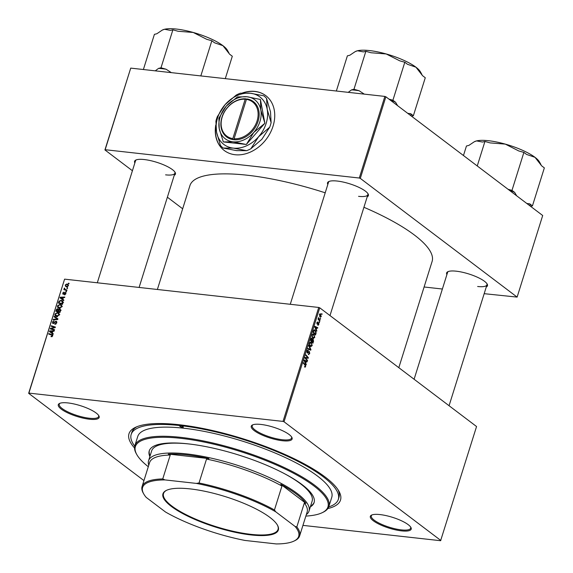 <?xml version="1.0" encoding="UTF-8"?>
<svg xmlns="http://www.w3.org/2000/svg" width="573" height="573" viewBox="0 0 573 573"><rect width="100%" height="100%" fill="white"/><g stroke="black" fill="none" stroke-linecap="round" stroke-linejoin="round"><path stroke-width="0.86" d="M215.77 124.957A34.394 26.695 -52.9 0 0 224.251 150.491A34.394 26.695 -52.9 0 0 273.042 126.189A34.394 26.695 -52.9 0 0 265.772 95.641A34.394 26.695 -52.9 0 0 242.3 93.012M265.851 95.698A34.394 26.695 -52.9 0 0 242.895 92.976M67.965 402.934A21.402 5.658 17.4 0 1 98.835 415.754A21.402 5.658 17.4 0 1 89.488 419.228A21.402 5.658 17.4 0 1 65.694 411.872A21.402 5.658 17.4 0 1 59.549 403.442A21.402 5.658 17.4 0 1 67.965 402.934M60.05 403.242A20.635 5.458 -162.6 0 0 59.255 404.209A20.635 5.458 -162.6 0 0 68.617 412.245A20.635 5.458 -162.6 0 0 89.324 418.233A20.635 5.458 -162.6 0 0 98.642 416.55A20.635 5.458 -162.6 0 0 98.542 415.303M260.93 424.435A21.402 5.658 17.4 0 1 291.8 437.256A21.402 5.658 17.4 0 1 282.453 440.73A21.402 5.658 17.4 0 1 258.659 433.374A21.402 5.658 17.4 0 1 252.514 424.944A21.402 5.658 17.4 0 1 260.93 424.435M253.015 424.743A20.635 5.458 -162.6 0 0 252.22 425.703A20.635 5.458 -162.6 0 0 261.582 433.747A20.635 5.458 -162.6 0 0 282.288 439.735A20.635 5.458 -162.6 0 0 291.607 438.051A20.635 5.458 -162.6 0 0 291.507 436.805M380.006 514.575A21.402 5.658 17.4 0 1 410.877 527.396A21.402 5.658 17.4 0 1 401.53 530.87A21.402 5.658 17.4 0 1 377.736 523.514A21.402 5.658 17.4 0 1 371.591 515.091A21.402 5.658 17.4 0 1 380.006 514.575M372.092 514.883A20.635 5.458 -162.6 0 0 371.297 515.85A20.635 5.458 -162.6 0 0 380.658 523.894A20.635 5.458 -162.6 0 0 401.365 529.882A20.635 5.458 -162.6 0 0 410.683 528.191A20.635 5.458 -162.6 0 0 410.583 526.952M446.897 274.596A21.402 5.658 17.4 0 1 447.864 271.702A21.402 5.658 17.4 0 1 456.28 271.194A21.402 5.658 17.4 0 1 487.15 284.015A21.402 5.658 17.4 0 1 486.291 286.944M477.638 286.493A20.635 5.458 -162.6 0 0 486.957 284.81A20.635 5.458 -162.6 0 0 486.857 283.563M134.856 162.954A21.402 5.658 17.4 0 1 135.822 160.06A21.402 5.658 17.4 0 1 144.238 159.545A21.402 5.658 17.4 0 1 175.109 172.366A21.402 5.658 17.4 0 1 174.249 175.295M165.597 174.851A20.635 5.458 -162.6 0 0 174.915 173.161A20.635 5.458 -162.6 0 0 174.815 171.921M327.82 184.456A21.402 5.658 17.4 0 1 328.787 181.555A21.402 5.658 17.4 0 1 337.203 181.047A21.402 5.658 17.4 0 1 368.074 193.867A21.402 5.658 17.4 0 1 367.214 196.797M358.562 196.346A20.635 5.458 -162.6 0 0 367.88 194.662A20.635 5.458 -162.6 0 0 367.78 193.416M134.54 447.979A110.84 29.323 17.4 0 1 135.443 427.358A110.84 29.323 17.4 0 1 179.012 424.715A110.84 29.323 17.4 0 1 338.865 491.104A110.84 29.323 17.4 0 1 327.835 508.559M328.73 506.912A108.541 28.714 -162.6 0 0 338.328 499.362L338.987 497.249A108.541 28.714 -162.6 0 0 338.041 489.772M325.206 192.807A126.891 33.571 -162.6 0 0 247.214 175.216A126.891 33.571 -162.6 0 0 189.942 185.573L157.374 289.48M319.512 322.198L319.347 322.714L319.161 321.79L319.512 322.198L319.054 322.148M320.594 318.746L320.429 319.261L320.243 318.337L320.594 318.746L320.135 318.695M314.763 337.483L313.073 338.292L312.092 336.716L312.142 334.947L313.875 334.152L314.763 337.483L314.369 337.44M313.596 338.521L313.073 338.292M313.288 333.887L313.875 334.152L312.751 334.03M316.84 330.728L316.661 331.28L314.692 326.961L314.885 326.331L317.786 327.699L317.628 328.207L316.84 327.82L316.296 329.568L316.84 330.728L316.389 330.678M313.538 341.264L312.915 343.241L310.487 340.369L311.139 338.464L311.963 338.242L312.407 339.417L313.144 339.216L313.538 341.264L313.159 341.221M311.139 338.464L311.963 338.242L311.397 338.177M312.106 339.388L312.657 339.159M310.938 349.551L310.738 350.203L307.808 348.921L307.973 348.405L310.48 349.501L308.747 345.913L308.926 345.361L310.938 349.551L310.473 349.494M304.743 367.114L304.635 366.348L305.345 366.29L305.051 365.23L303.332 363.196L303.497 362.68L305.273 364.786L305.653 366.555L305.029 367.243M304.592 366.541L305.345 366.29M307.551 360.374L307.386 360.89L304.958 358.01L305.13 357.473L307.851 357.788L305.781 355.375L305.946 354.859L308.374 357.724L308.21 358.268L305.481 357.96L307.551 360.374L306.884 360.295M302.938 525.377L440.608 540.711L476.557 426.534L319.741 307.816L284.029 421.771L283.019 421.413L318.731 307.457L319.741 307.816M440.845 540.489L284.029 421.771M306.276 364.428L306.104 364.987L304.127 360.661L304.327 360.037L307.228 361.398L307.064 361.914L306.283 361.52L305.731 363.268L306.276 364.428L305.824 364.378M308.174 350.798L307.386 351.371L307.5 352.51L309.413 351.428L309.721 353.57L308.331 354.408L309.42 353.297L309.284 351.958L307.357 353.032L307.078 351.113L308.367 350.318L308.231 350.848L307.271 350.64M308.804 354.623L308.331 354.408M308.446 353.928L308.897 354.042M309.284 351.958L308.353 351.843M307.135 352.789L308.131 352.904L307.357 353.032M306.992 352.452L307.801 352.502M312.199 345.669L310.509 346.479L309.527 344.903L309.578 343.134L311.311 342.339L312.199 345.669L311.805 345.626M311.032 346.708L310.509 346.479M310.716 342.074L311.311 342.339L310.186 342.21M317.8 325.178L318.609 324.246L318.516 323.351L317.134 324.117L316.912 322.628L317.872 321.911L317.249 323.573L318.66 322.821L318.846 324.454L318.094 325.306M317.886 324.612L318.609 324.246M317.75 322.449L316.862 322.8M316.826 323.53L317.428 323.645M315.938 333.593L315.479 335.055L313.051 332.182L313.667 330.356L315.078 330.077L316.124 332.755L315.938 333.593L314.899 330.578L313.983 330.642L313.495 332.003L315.358 334.202L315.565 333.543M314.498 329.819L315.078 330.077L313.99 329.955M321.353 316.468L320.185 317.098L319.448 314.534L320.644 313.954L321.045 316.432M320.551 317.256L320.185 317.098M320.235 313.775L319.87 313.868M319.978 320.715L319.813 321.238L318.044 319.154L318.208 318.631L318.574 319.068L318.574 317.614L319.978 320.715L319.311 320.644M322.076 314.011L321.911 314.527L321.725 313.603L322.076 314.011L321.618 313.961M59.936 304.363L61.153 304.822L61.791 306.791L59.377 308.274L57.658 307.386L57.458 305.853L59.936 304.363L61.755 305.574M58.066 307.801L58.596 308.095M63.839 300.08L62.844 299.328L63.847 300.059L63.675 300.617L60.029 297.845L60.222 297.215L64.799 297.029L64.634 297.545L63.395 297.573L62.844 299.328L62.421 298.984L62.865 297.595L60.58 297.652L62.421 298.984M52.695 335.176L51.842 334.532L52.68 335.871L51.018 336.68L52.186 335.778L51.57 335.019L48.669 334.08L48.834 333.565L52.408 334.804M52.594 336.093L51.57 335.019M56.777 321.818L55.953 321.195L56.756 322.886L54.8 324.246L56.254 322.792L55.839 321.711L53.117 323.53L52.394 322.019L54.106 320.722L52.895 322.098L53.253 323.014L55.953 321.195L56.462 321.389M56.856 322.377L55.839 321.711M53.117 323.53L52.63 323.351M53.697 323.444L53.01 322.921L53.776 323.408M54.263 316.246L57.945 318.882L57.744 319.533L53.146 319.806L53.31 319.283L57.25 319.054L54.091 316.797L54.263 316.246L57.93 318.932M57.372 312.55L58.589 313.008L59.227 314.978L56.813 316.461L55.094 315.573L54.893 314.033L57.372 312.55L59.191 313.76M55.495 315.988L56.032 316.282M68.495 283.162L69.082 283.349L68.925 283.857L68.337 283.685L68.495 283.162L69.018 283.556M143.945 480.597L28.65 393.322L64.599 279.144L28.886 393.099L283.019 421.413M64.599 279.144L318.731 307.457M60.545 309.721L59.628 309.033L60.545 310.602L59.929 312.572L55.825 311.254L56.505 309.32L57.708 308.754L58.561 309.549L60.179 309.241M58.525 309.37L58.854 309.771M53.282 333.78L52.286 333.028L53.282 333.765L53.11 334.317L49.464 331.545L49.665 330.922L54.234 330.728L54.077 331.244L52.831 331.28L52.286 333.028L51.864 332.691L52.301 331.294L50.023 331.359L51.864 332.691M52.064 328.881L54.557 329.704L54.392 330.22L50.295 328.895L50.467 328.358L54.607 327.355L51.126 326.259L51.283 325.743L55.388 327.061L55.216 327.598L51.076 328.608L53.411 329.905M63.252 294.278L62.686 293.104L64.011 292.051L63.073 293.175L63.617 293.734L65.336 292.459L65.874 293.77L64.42 294.873L65.487 293.698L65.215 292.975L62.887 294.142M65.809 293.949L65.215 292.975M63.073 293.175L63.839 294.135M63.087 302.129L62.493 304.385L58.389 303.067L59.026 301.219L61.096 300.324L62.385 300.811L63.087 302.129M66.919 283.964L67.922 284.337L68.38 285.784L66.733 286.858L65.673 286.471L65.222 285.01L66.919 283.964L68.423 285.103M67.012 287.89L67.6 288.076L67.442 288.591L66.848 288.412L67.012 287.89L67.535 288.283M65.795 289.651L66.984 290.053L66.819 290.568L63.839 289.616L64.004 289.093L64.613 289.293L64.391 288.054L64.95 289.25L66.855 290.454M65.931 291.342L66.518 291.535L66.361 292.044L65.766 291.865L65.931 291.342L66.454 291.736M484.178 293.677L517.118 297.101L542.695 215.505L385.873 96.787L360.302 178.382L359.292 178.024L384.863 96.422L385.873 96.787M517.118 297.101L360.302 178.382M132.42 170.747L104.923 149.933L130.73 68.115L384.863 96.422M130.73 68.115L105.16 149.711L359.292 178.024M182.665 208.787L167.38 197.212M424.106 286.987L442.377 289.021M398.815 367.68L432.106 261.46A126.891 33.571 -162.6 0 0 363.927 207.276M329.289 181.355A20.635 5.458 -162.6 0 0 328.494 182.321L290.267 304.284M448.365 271.502A20.635 5.458 -162.6 0 0 447.57 272.462L414.1 379.254M136.317 159.86A20.635 5.458 -162.6 0 0 135.529 160.82L97.303 282.783M136.875 426.735A108.541 28.714 -162.6 0 0 131.833 432.336L131.174 434.441A108.541 28.714 -162.6 0 0 134.741 446.116M56.899 309.613L56.505 309.32M60.093 310.709L61.168 310.194M56.469 310.888L57.744 311.297L58.088 309.613L57.565 309.262L56.469 310.888L57.78 311.884M59.055 312.292L57.744 311.297M58.675 310.065L57.565 309.262M58.224 311.454L59.606 311.898L60.043 310.43L59.456 309.542L58.224 311.454L59.535 312.443M60.036 312.221L59.606 311.898M60.609 310.287L59.456 309.542M60.487 310.767L60.043 310.43M56.634 316.733L56.433 315.2M55.345 314.376L54.893 314.033M58.539 313.696L58.904 313.718M59.148 315.2L58.231 313.467L57.164 313.059L55.402 314.111L55.56 315.207L57.429 316.726M55.56 315.207L56.992 315.952L58.733 314.885M57.615 316.418L56.992 315.952M53.934 319.755L53.31 319.283M57.773 319.455L57.25 319.054M55.638 317.922L55.796 317.406M55.538 324.203L54.908 323.724M55.624 324.182L55.044 323.745M56.018 323.996L55.588 323.666M56.67 323.108L56.254 322.792M52.838 322.355L52.394 322.019M54.113 323.179L53.704 322.864M51.892 336.738L51.126 336.165M52.057 336.68L51.491 336.251M50.145 334.56L48.834 333.565M52.143 335.298L52.745 335.492M53.11 334.31L49.464 331.545M51.004 332.705L51.162 332.218M50.252 331.366L49.665 330.922M50.023 331.359L52.322 333.028M52.73 331.617L52.301 331.294M51.842 329.396L50.467 328.358M55.001 327.656L54.607 327.355M52.623 326.753L51.283 325.743M52.322 329.554L51.076 328.608M65.05 294.787L64.463 294.35M63.99 294.021L63.617 293.734M65.107 292.975L64.677 292.653M63.675 300.61L60.029 297.845M61.569 299.006L61.719 298.519M60.81 297.659L60.222 297.215M60.58 297.652L62.88 299.328M63.288 297.917L62.865 297.595M59.427 301.52L59.026 301.219M62.314 301.47L61.096 300.324M59.033 302.702L62.171 303.711L62.02 301.248L60.91 300.832L59.542 301.319L59.033 302.702L60.344 303.697M62.6 304.034L62.171 303.711M62.808 303.382L62.378 303.06M59.198 308.546L58.998 307.013M57.909 306.19L57.458 305.853M61.103 305.509L61.476 305.531M61.712 307.013L60.795 305.28L59.728 304.872L57.966 305.925L58.124 307.021L59.993 308.539M58.124 307.021L59.563 307.765L61.297 306.698M60.179 308.231L59.563 307.765M68.029 285.125L68.423 285.125M65.609 285.082L65.931 285.991L66.848 286.342L67.986 285.734L67.621 284.817L66.762 284.48L65.609 285.082M67.435 286.786L66.848 286.342M65.308 290.088L64.004 289.093M65.916 290.282L64.613 289.293M66.153 290.461L65.702 289.551M64.62 288.735L64.162 288.384M64.778 288.348L64.391 288.054M64.95 289.25L66.626 290.504M304.75 357.38L307.851 357.788M307.722 357.652L308.374 357.724M305.846 357.566L305.717 357.989L308.21 358.268M304.994 357.903L305.481 357.96M305.653 361.219L307.228 361.398M305.903 361.477L306.283 361.52M305.294 363.218L305.731 363.268M304.922 361.463L305.502 362.752L305.939 361.355L304.499 360.639L304.922 361.463L304.471 361.413M305.058 362.702L305.502 362.752M304.607 364.707L305.273 364.786M305.237 366.512L305.653 366.555M309.334 353.527L309.721 353.57M307.629 350.232L308.367 350.318M307.013 351.328L307.386 351.371M308.682 349.301L310.48 349.501M309.47 344.609L311.067 346.149L310.057 346.035M309.95 345.891L311.898 345.39L311.118 342.826L309.85 342.547M309.52 343.349L309.857 344.652M311.118 342.826L309.886 343.385M310.559 340.147L311.691 341.078L312.099 339.331L311.053 338.629M311.024 341.007L311.691 341.078M310.831 339.266L311.211 339.309L310.931 340.19M311.812 338.765L311.211 339.309M311.311 341.343L312.794 342.382L312.973 339.725L312.099 339.567M312.135 342.31L312.794 342.382M311.941 340.29L312.314 340.333L311.977 341.415M312.973 339.725L312.314 340.333M316.21 327.52L317.786 327.699M316.468 327.777L316.84 327.82M315.859 329.518L316.296 329.568M315.479 327.763L316.067 329.052L316.504 327.656L315.057 326.939L315.479 327.763L315.035 327.713M315.623 329.002L316.067 329.052M315.759 332.712L316.124 332.755M313.123 331.96L313.495 332.003M314.699 334.123L315.358 334.202M313.56 330.6L314.899 330.578M312.034 336.423L313.632 337.963L312.622 337.848M312.514 337.712L314.462 337.203L313.682 334.639L312.414 334.36M312.084 335.162L312.421 336.473M313.682 334.639L312.45 335.198M320.479 314.47L319.684 314.742L320.321 316.561L321.109 316.282L320.479 314.47L319.397 314.706M319.655 316.489L321.109 316.282M318.087 319.018L318.574 319.068M318.366 318.001L318.81 318.051M215.799 125.874A34.394 26.695 -52.9 0 0 224.329 150.549M182.472 427.329A1.912 0.509 -162.6 0 0 183.339 427.172A1.912 0.509 -162.6 0 0 182.472 426.434A1.912 0.509 -162.6 0 0 180.552 425.875A1.912 0.509 -162.6 0 0 179.693 426.033A1.912 0.509 -162.6 0 0 180.559 426.778A1.912 0.509 -162.6 0 0 182.472 427.329M310.337 506.89A86.38 22.848 -162.6 0 0 314.09 502.585A86.38 22.848 -162.6 0 0 274.911 468.929A86.38 22.848 -162.6 0 0 188.231 443.874A86.38 22.848 -162.6 0 0 149.238 450.922A86.38 22.848 -162.6 0 0 149.861 456.595M310.552 506.181A86.38 22.848 -162.6 0 0 314.183 502.227M305.853 516.087A100.898 26.695 -162.6 0 0 322.062 512.756A100.898 26.695 -162.6 0 0 293.104 473.026A100.898 26.695 -162.6 0 0 180.925 438.345A100.898 26.695 -162.6 0 0 136.883 454.726A100.898 26.695 -162.6 0 0 148.3 466.709M136.883 454.726L136.388 453.852A101.665 26.895 17.4 0 1 134.87 445.644A101.665 26.895 17.4 0 1 180.76 437.349A101.665 26.895 17.4 0 1 282.79 466.845A101.665 26.895 17.4 0 1 328.895 506.453A101.665 26.895 17.4 0 1 322.971 512.326L322.062 512.756M328.895 506.453L331.76 497.307A101.665 26.895 -162.6 0 0 285.655 457.698A101.665 26.895 -162.6 0 0 183.625 428.203A101.665 26.895 -162.6 0 0 137.735 436.504L134.87 445.644M338.328 499.362A108.541 28.714 -162.6 0 0 289.1 457.075A108.541 28.714 -162.6 0 0 180.166 425.589A108.541 28.714 -162.6 0 0 131.174 434.441M148.758 465.24A84.081 22.247 17.4 0 1 148.565 460.749L151.644 450.901A84.081 22.247 17.4 0 1 189.606 444.039A84.081 22.247 17.4 0 1 191.124 444.218M283.52 473.176A84.081 22.247 17.4 0 1 312.12 501.196L309.033 511.044A84.081 22.247 17.4 0 1 306.311 514.611M149.36 450.571A86.38 22.848 -162.6 0 0 150.083 455.893M171.327 72.635L166.113 69.233A38.305 10.135 -162.6 0 0 162.195 68.703A38.305 10.135 -162.6 0 0 158.556 68.388L155.262 70.844M225.289 78.644L232.309 56.247L229.615 54.206L222.961 45.682A35.247 9.326 -162.6 0 0 193.251 32.468L206.724 39.315L211.845 40.755L214.538 42.789L222.961 45.682A35.247 9.326 -162.6 0 1 227.345 50.18L228.899 52.895M200.822 75.922L211.845 40.755M178.017 31.25L193.251 32.468A35.247 9.326 -162.6 0 0 164.53 29.266L170.46 30.405L172.896 29.81L178.017 31.25M166.113 69.233L160.992 67.793L172.896 29.81M160.992 67.793L158.556 68.388M143.386 69.519L154.409 34.351L156.837 33.757L162.288 30.09L164.53 29.266A35.247 9.326 -162.6 0 0 162.66 29.911A35.247 9.326 -162.6 0 0 162.51 29.982M540.941 164.537L539.386 161.822A35.247 9.326 -162.6 0 0 535.003 157.324A35.247 9.326 17.4 0 0 505.293 144.109A35.247 9.326 -162.6 0 0 488.561 140.714A35.247 9.326 -162.6 0 0 476.571 140.908L482.502 142.047L484.937 141.452L490.058 142.892L505.293 144.109L518.766 150.957L523.887 152.397L526.58 154.431L535.003 157.324L541.657 165.848L544.35 167.889L532.446 205.872L529.753 203.838L526.802 203.472M516.674 195.808L514.676 192.421L511.983 190.379L508.043 189.276M511.983 190.379L523.887 152.397M477.252 165.962L484.937 141.452M463.464 155.527L466.451 145.993L468.879 145.399L474.329 141.732L476.571 140.908A35.247 9.326 -162.6 0 0 474.702 141.552A35.247 9.326 -162.6 0 0 474.551 141.624M530.577 206.33L532.446 205.872M514.676 192.421A38.305 10.135 -162.6 0 0 508.487 189.606M530.132 206.001A38.305 10.135 -162.6 0 0 529.753 203.838M421.864 74.39L420.31 71.675A35.247 9.326 -162.6 0 0 415.926 67.184A35.247 9.326 17.4 0 0 386.216 53.962A35.247 9.326 -162.6 0 0 369.485 50.567A35.247 9.326 -162.6 0 0 357.495 50.768L363.425 51.899L365.861 51.305L370.982 52.745L386.216 53.962L399.689 60.81L404.81 62.249L407.503 64.291L415.926 67.184L422.58 75.708L425.273 77.742L413.369 115.725L410.676 113.69L407.725 113.332M397.598 105.661L395.599 102.273L392.906 100.239L388.967 99.129M392.906 100.239L404.81 62.249M364.292 94.13L359.078 90.727L353.956 89.288L365.861 51.305M353.956 89.288L351.521 89.889L348.226 92.346M336.351 91.021L347.374 55.853L349.802 55.252L355.253 51.584L357.495 50.768A35.247 9.326 -162.6 0 0 355.625 51.405A35.247 9.326 -162.6 0 0 355.475 51.484M411.5 116.19L413.369 115.725M359.078 90.727A38.305 10.135 -162.6 0 0 351.521 89.889M395.599 102.273A38.305 10.135 -162.6 0 0 389.411 99.466M411.056 115.853A38.305 10.135 -162.6 0 0 410.676 113.69M269.912 517.412A60.466 15.994 17.4 0 1 277.439 525.126A60.466 15.994 17.4 0 1 241.792 533.599A60.466 15.994 17.4 0 1 171.37 506.432A60.466 15.994 17.4 0 1 166.471 490.352A60.466 15.994 17.4 0 1 215.083 493.69A60.466 15.994 17.4 0 1 269.912 517.412M166.743 490.223A60.007 15.872 -162.6 0 0 163.513 493.561A60.007 15.872 -162.6 0 0 171.879 506.052A60.007 15.872 -162.6 0 0 234.156 531.5A60.007 15.872 -162.6 0 0 278.034 529.445A60.007 15.872 -162.6 0 0 277.282 524.861M295.088 526.458L296.835 526.909A82.555 21.838 17.4 0 1 299.636 535.905L307.135 511.99A82.555 21.838 -162.6 0 0 304.327 502.994L305.896 503.316A83.321 22.039 -162.6 0 0 296.47 494.162A83.321 22.039 -162.6 0 0 280.813 484.321L281.945 486.047A82.555 21.838 -162.6 0 0 206.524 459.066L208.93 458.601A83.321 22.039 -162.6 0 0 168.276 454.074L170.245 455.019A82.555 21.838 -162.6 0 0 149.582 462.619L142.083 486.534A82.555 21.838 17.4 0 1 162.746 478.935L164.995 479.916A81.789 21.638 -162.6 0 0 143.809 494.069A81.789 21.638 -162.6 0 0 146.194 497.385L165.533 512.026A81.789 21.638 -162.6 0 0 244.943 540.439L276.286 543.935A81.789 21.638 -162.6 0 0 293.92 541.105A81.789 21.638 -162.6 0 0 295.088 526.458L275.749 511.818A81.789 21.638 -162.6 0 0 196.338 483.404L164.995 479.916M148.565 460.749A84.081 22.247 17.4 0 1 210.04 457.877A84.081 22.247 17.4 0 1 297.315 493.532A84.081 22.247 17.4 0 1 309.033 511.044M305.896 503.316L280.813 484.321M208.93 458.601L168.276 454.074M281.945 486.047L274.446 509.963L275.749 511.818M304.327 502.994L296.835 526.909M196.338 483.404L199.024 482.982A82.555 21.838 17.4 0 1 274.446 509.963M206.524 459.066L199.024 482.982M170.245 455.019L162.746 478.935M143.809 494.069L143.314 493.195A82.555 21.838 17.4 0 1 142.083 486.534M299.636 535.905A82.555 21.838 17.4 0 1 294.823 540.676L293.92 541.105M245.18 99.244L232.839 138.609L233.003 139.611L234.242 139.755A22.168 17.204 -52.9 0 0 258.079 121.297A22.168 17.204 -52.9 0 0 247.027 98.964L245.18 99.244A21.402 16.61 -52.9 0 0 222.188 117.05A21.402 16.61 -52.9 0 0 232.839 138.609M245.781 98.828A22.168 17.204 -52.9 0 0 221.952 117.272A22.168 17.204 -52.9 0 0 233.003 139.604M246.469 144.303L253.753 132.463L264.726 123.417A28.127 21.831 -52.9 0 0 264.841 123.052L260.801 109.952L260.457 99.652A28.127 21.831 -52.9 0 0 260.235 99.43L247.07 96.773L237.594 96.909A28.127 21.831 -52.9 0 0 237.258 97.066L226.278 106.105L219.001 117.945A28.127 21.831 -52.9 0 0 218.879 118.31L219.23 128.617L223.262 141.717A28.127 21.831 -52.9 0 0 223.484 141.932L232.96 141.796L246.125 144.453A28.127 21.831 -52.9 0 0 246.469 144.303L264.726 123.417M264.841 123.052L260.457 99.652M223.484 141.932L246.125 144.453M266.581 98.449L270.499 111.814L271.115 122.672L267.197 109.307L266.581 98.449A33.098 25.685 -52.9 0 0 263.831 95.806L250.458 93.249L240.395 93.191A33.098 25.685 -52.9 0 0 236.226 95.068L225.125 104.623L217.325 116.677A33.098 25.685 -52.9 0 0 215.906 121.197L216.522 132.055A29.81 23.135 -52.9 0 0 233.261 148.113A29.81 23.135 -52.9 0 0 258.602 136.739A29.81 23.135 -52.9 0 0 267.197 109.307A29.81 23.135 -52.9 0 0 250.458 93.249A29.81 23.135 -52.9 0 0 225.125 104.623A29.81 23.135 -52.9 0 0 216.522 132.055L220.447 145.42A33.098 25.685 -52.9 0 0 223.198 148.063L233.261 148.113L246.634 150.67L236.57 150.62L223.198 148.063M269.704 127.185L261.904 139.246L250.802 148.801L258.602 136.739L269.704 127.185A33.098 25.685 -52.9 0 0 271.115 122.672M246.634 150.67A33.098 25.685 -52.9 0 0 250.802 148.801M219.23 128.617A24.46 18.981 -52.9 0 0 232.96 141.796A24.46 18.981 -52.9 0 0 253.753 132.463A24.46 18.981 -52.9 0 0 260.801 109.952A24.46 18.981 -52.9 0 0 247.07 96.773A24.46 18.981 -52.9 0 0 226.278 106.105A24.46 18.981 -52.9 0 0 219.23 128.617M247.027 98.964L246.426 99.38L234.085 138.745A21.402 16.61 -52.9 0 0 257.069 120.939A21.402 16.61 -52.9 0 0 246.426 99.38M234.242 139.755L234.085 138.745M234.135 139.031L233.92 139.719M246.476 99.344L245.788 98.814M56.648 310.315L56.218 309.993M58.432 310.788L58.009 310.466M60.337 311.261L59.907 310.938M56.706 319.598L56.054 319.104M54.858 322.355L54.428 322.033M52.802 328.236L52.322 327.871M54.141 327.885L53.676 327.527M59.205 302.164L58.775 301.842M305.395 358.526L306.068 358.598M307.93 352.366L308.518 352.431M307.837 348.928L309.721 349.143M317.485 323.623L317.979 323.673M313.359 331.215L313.732 331.258M318.588 319.791L319.276 319.87M57.909 309.391L58.711 309.993M58.231 313.467L59.771 314.627M52.043 335.219L52.716 335.735M65.394 293.039L65.952 293.462M63.188 293.698L63.796 294.164M62.02 301.248L63.56 302.415M60.795 305.28L62.335 306.44M65.931 285.991L67.471 287.159M67.621 284.817L68.445 285.44M305.008 366.634L304.578 366.591M308.79 354.042L308.432 354.007M309.134 351.894L308.374 351.808M307.629 352.567L307.006 352.495M318.423 323.308L317.822 323.244M317.578 322.377L317.027 322.32M314.47 330.377L313.703 330.292M320.164 314.319L319.562 314.255M320.629 316.704L319.727 316.604M174.915 173.161L139.103 287.438M162.66 29.911L162.288 30.09M486.957 284.81L449.067 405.72M474.702 141.552L474.329 141.732M329.991 315.573L367.88 194.662M355.625 51.405L355.253 51.584"/></g></svg>
